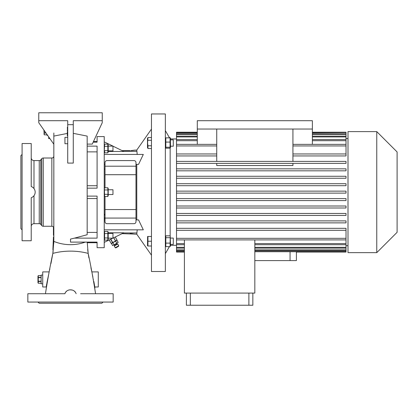 <?xml version="1.0" encoding="UTF-8"?>
<svg xmlns="http://www.w3.org/2000/svg" width="418" height="418" viewBox="0 0 418 418"><rect width="100%" height="100%" fill="white"/><g stroke="black" fill="none" stroke-linecap="round" stroke-linejoin="round"><path stroke-width="0.63" d="M47.093 134.591L47.093 135.385L47.647 135.385M43.916 130.055L44.214 134.831L44.214 133.06L46.017 133.06M45.834 132.793L44.214 132.793L44.062 133.494M44.214 132.793L44.052 130.249M47.093 134.826L44.214 134.826L47.093 134.831M44.01 131.048L44.036 131.67M44.062 131.916L44.13 132.365M44.036 133.619L44.01 133.943M42.526 275.075L41.136 275.075L41.136 283.801L42.526 283.801M41.136 277.4L38.257 277.4L38.257 275.629L37.965 276.261L37.965 282.615L38.257 283.247L38.257 281.476L41.136 281.476M41.136 281.209L38.257 281.209L38.111 281.91M38.257 281.209L38.257 277.667L41.136 277.667M38.257 277.4L38.257 277.667M38.257 275.629L41.136 275.629L38.257 275.629L38.111 276.068M41.136 283.247L38.257 283.247L41.136 283.247M38.085 276.193L38.059 276.517M38.059 279.464L38.085 280.086M38.111 280.332L38.179 280.781M38.085 282.035L38.059 282.359M42.725 284L42.725 274.877M114.281 246.019L114.427 245.476L117.176 243.887L117.719 244.034L114.281 246.019L115.274 247.738L116.993 246.745L118.712 245.753L117.719 244.034M118.712 245.753L118.566 246.296L115.817 247.879L115.274 247.738M115.603 241.129L116.993 240.329L118.184 242.393L116.794 243.192L115.603 241.129L111.434 243.537L112.625 245.596L114.015 244.796L112.823 242.733M114.015 244.796L116.794 243.192M105.028 218.88L104.234 217.506M111.193 243.448L109.182 239.969L111.193 243.448L112.74 242.555L110.791 239.18M110.613 239.268L112.567 242.654M113.649 237.785L115.488 240.967L113.827 237.696M117.035 240.073L115.258 236.996L117.035 240.073L115.661 240.867M115.488 240.967L112.74 242.555M108.205 194.516L112.964 194.516L112.964 189.751L108.205 189.751M108.048 195.922L107.844 187.781L108.205 188.555L108.205 195.718L107.844 196.486L104.594 196.486L104.395 188.325M108.043 189.411L108.116 188.873M107.844 187.781L104.594 187.781L104.234 188.555M107.844 189.96L104.594 189.96M104.375 188.408L104.322 188.826M107.844 196.486L107.844 194.313L104.594 194.313L104.39 193.168M104.39 194.877L104.322 195.399M108.043 193.231L108.116 192.134M104.395 191.036L104.322 192.134M87.237 242.722L97.091 242.733L97.091 242.111L97.091 247.691L104.234 247.691L104.234 136.576L97.091 136.576L97.091 142.162L93.172 142.162M73.281 133.352L87.174 136.096L87.174 234.733L74.472 238.14L97.091 238.14L97.091 196.105L87.174 196.105M74.472 238.14L70.506 239.07L70.506 242.111L97.091 242.111M104.234 239.362L104.594 240.136L104.594 231.426L104.234 232.199M104.39 149.519L104.594 144.137L107.844 144.137L107.844 146.31L104.594 146.31L104.39 144.701M104.395 147.392L104.322 148.489M104.234 154.435L143.306 154.435L138.567 164.358L135.981 164.358M105.028 164.358L104.234 164.358M151.457 255.168L136.775 234.2L137.214 229.832M137.214 154.435L136.775 150.072L151.457 129.099M136.775 219.915L136.775 164.358M104.234 229.832L143.306 229.832L138.567 219.915L135.981 219.915M107.013 160.585L134 160.585A1.985 1.985 0 0 1 135.981 162.571L135.981 166.197L105.028 166.197L105.028 162.571A1.985 1.985 0 0 1 107.013 160.585M105.028 187.781L105.028 174.708L135.981 174.708L135.981 166.197M105.028 174.708L105.028 166.197M105.028 218.076L135.981 218.076L135.981 221.697A1.985 1.985 0 0 1 134 223.682L107.013 223.682A1.985 1.985 0 0 1 105.028 221.697L105.028 209.559L135.981 209.559L135.981 174.708M105.028 209.559L105.028 196.486M135.981 218.076L135.981 209.559M133.828 150.255L130.824 150.6M131.184 150.584L131.539 150.569M132.24 150.511L132.84 150.443M133.337 150.365L133.692 150.292M134 150.161L136.775 150.072M122.093 150.616L130.029 150.616M122.093 233.657L133.912 234.043M136.775 234.2L134 234.106M133.332 233.902L132.84 233.829M132.24 233.756L131.539 233.704M131.184 233.683L130.029 233.657M112.964 238.119L123.812 232.816L108.205 232.816M87.174 188.168L97.091 188.168L97.091 146.128L87.174 146.128M105.028 219.915L104.234 219.915M104.234 242.383L112.876 238.161M112.964 146.154L123.812 151.457L108.205 151.457M104.234 141.885L112.964 146.107L108.205 146.107M151.457 271.501L151.457 113.957L165.35 113.957L165.35 271.501L151.457 271.501M151.457 241.238L147.946 241.238L147.946 236.478L147.601 236.478L151.457 236.478M147.601 236.478L147.491 245.763L147.946 246.003L147.946 241.238M151.457 246.003L147.946 246.003M147.695 242.424L147.601 243.621M147.695 237.659L147.601 238.861M151.457 137.532L147.946 137.532L147.601 143.029L147.946 145.778L151.457 145.778M147.946 137.532L147.491 138.504L147.491 147.554L147.946 148.526L147.946 145.778M151.457 140.281L147.946 140.281M151.457 148.526L147.946 148.526M147.685 146.499L147.601 147.152M170.053 148.197L170.507 147.554L170.361 138.191L170.053 137.862L170.053 148.197L165.805 148.197L165.805 137.862L165.35 138.504M170.157 235.992L170.157 148.108M169.525 137.862L165.35 130.625M169.384 246.657L165.35 253.642M176.511 138.959L170.507 138.959M176.511 245.309L170.507 245.309M170.053 246.657L170.507 245.763L170.251 236.175L170.053 246.657L165.805 246.657L165.805 235.825L165.35 236.719M170.053 237.706L165.805 237.706M170.053 243.119L165.805 243.119M165.35 245.763L165.805 246.657M170.053 235.825L165.805 235.825M170.507 244.415L173.287 244.415L173.287 238.067L170.507 238.067M170.507 138.504L170.053 137.616L169.384 137.616M176.511 238.323L346.015 238.323L346.015 230.308L176.511 230.308L346.015 230.308L346.015 228.322L176.511 228.322L176.511 252.049L184.395 252.049M176.511 228.322L176.511 222.872L346.015 222.872L176.511 222.872L176.511 215.437L346.015 215.437L176.511 215.437L176.511 207.997L346.015 207.997L176.511 207.997L176.511 200.562L346.015 200.562L176.511 200.562L176.511 145.945L216.738 145.945M216.738 144.372L176.511 144.372L176.511 145.945M176.511 144.372L176.511 140.694L197.291 140.694M197.291 139.56L176.511 139.56L176.511 140.694M176.511 139.56L176.511 136.926L197.291 136.926M197.291 136.132L176.511 136.132L176.511 136.926M176.511 136.132L176.511 134.35L197.291 134.35M197.291 133.844L176.511 133.844L176.511 134.35M176.511 133.844L176.511 132.809L197.291 132.809M197.291 132.219L176.511 132.219L176.511 132.809M348.001 138.562L346.015 138.562M346.015 155.945L292.929 155.945L346.015 155.945L346.015 136.926L312.377 136.926M346.015 163.381L176.511 163.381L346.015 163.381L346.015 161.4L176.511 161.4M292.929 163.381L292.929 165.533L216.738 165.533L216.738 163.381M346.015 170.821L176.511 170.821L346.015 170.821L346.015 168.835L176.511 168.835M346.015 178.256L176.511 178.256L346.015 178.256L346.015 176.271L176.511 176.271M346.015 185.691L176.511 185.691L346.015 185.691L346.015 183.706L176.511 183.706M348.001 245.706L346.015 245.706M296.404 252.049L296.404 260.586L254.834 260.586M296.325 251.709L296.325 252.049L346.015 252.049L346.015 251.709L254.834 251.709M292.929 161.4L292.929 129.037L312.377 129.037L312.377 120.703L197.291 120.703L197.291 129.037L292.929 129.037M216.738 161.4L216.738 129.037M312.377 144.372L312.377 129.037M197.291 144.372L197.291 129.037M184.395 251.709L176.511 251.709M176.511 251.464L184.395 251.464M184.395 250.429L176.511 250.429M176.511 249.917L184.395 249.917M184.395 248.135L176.511 248.135M176.511 247.341L184.395 247.341M184.395 244.708L176.511 244.708M176.511 243.574L184.395 243.574M346.015 238.323L346.015 239.895L176.511 239.895M216.738 155.945L176.511 155.945L216.738 155.945M176.511 153.96L216.738 153.96M346.015 200.562L346.015 198.576L176.511 198.576M346.015 207.997L346.015 206.017L176.511 206.017M346.015 215.437L346.015 213.452L176.511 213.452M346.015 222.872L346.015 220.887L176.511 220.887M312.377 132.219L346.015 132.219L346.015 132.558L312.377 132.558M197.291 132.558L176.511 132.558M312.377 132.809L346.015 132.558M312.377 134.35L346.015 134.35L346.015 133.844L312.377 133.844M346.015 136.926L346.015 136.132L312.377 136.132M346.015 136.132L346.015 134.35M346.015 133.844L346.015 132.809M346.015 239.895L346.015 251.709M176.511 191.141L346.015 191.141L346.015 193.126L176.511 193.126M348.001 252.65L348.001 131.618L376.764 131.618L376.764 252.65L348.001 252.65M376.764 252.65L397.1 232.314L397.1 151.953L376.764 131.618M312.377 140.694L346.015 140.694M346.015 139.56L312.377 139.56M292.929 153.96L346.015 153.96M292.929 145.945L346.015 145.945M346.015 144.372L292.929 144.372M254.834 251.464L346.015 251.464M254.834 249.917L346.015 249.917M346.015 250.429L254.834 250.429M254.834 247.341L346.015 247.341M346.015 248.135L254.834 248.135M254.834 243.574L346.015 243.574M346.015 244.708L254.834 244.708M184.395 239.895L184.395 293.081L254.834 293.081L254.834 239.895M190.347 293.081L190.347 305.234L186.381 305.234L186.381 293.081M248.882 293.081L248.882 305.234L190.347 305.234M252.848 293.081L252.848 305.234L248.882 305.234M108.048 145.746L108.116 145.224M107.844 144.137L108.205 144.905L108.205 152.068L107.844 152.842L104.594 152.842L104.594 150.663L107.844 150.663L107.844 152.842L108.043 152.298M108.043 149.587L108.116 148.489M107.844 146.31L107.844 150.663M108.063 152.215L108.116 151.797M104.453 151.018L104.322 151.75M108.205 150.872L112.964 150.872L112.964 146.107M107.844 237.957L107.844 240.136L108.205 239.362L108.205 232.199L107.844 231.426L107.844 237.957L104.594 237.957M107.844 233.605L104.594 233.605M107.844 240.136L104.594 240.136M108.043 239.592L108.116 239.044M104.395 238.5L104.322 239.044M108.043 233.061L108.116 232.518M104.395 231.969L104.322 232.518M107.844 231.426L104.594 231.426M108.205 238.161L112.964 238.161L112.964 233.401L108.205 233.401M105.028 214.366L104.234 214.366M104.234 215.16L105.028 214.7M22.091 229.832L20.9 228.641L20.9 155.627L22.091 154.435M31.219 234.2L31.219 240.747L22.091 240.747L22.091 143.52L31.219 143.52L31.219 150.067M31.219 240.747L31.219 197.745C33.722 196.711 35.044 194.84 35.185 192.134C35.044 189.427 33.722 187.557 31.219 186.522L31.219 143.52M34.532 189.427L34.866 190.206M35.112 191.198L35.185 192.134M33.539 188.027L33.174 187.672M32.139 186.94L31.528 186.642M33.994 195.708L33.994 223.682L39.24 223.682L39.24 160.585L33.994 160.585A2.78 2.78 0 0 1 31.219 157.811L31.219 157.21M35.112 193.064L34.893 193.978M34.48 194.95L34.041 195.64M33.994 223.682A2.78 2.78 0 0 0 31.219 226.462M39.24 223.682A1.985 1.985 0 0 1 40.76 224.393L41.732 225.553A1.985 1.985 0 0 0 43.253 226.263L51.853 226.263L51.853 158.009L43.253 158.009L43.253 226.263M39.24 160.585A1.985 1.985 0 0 0 40.76 159.88L41.732 158.715A1.985 1.985 0 0 1 43.253 158.009M53.838 237.241L53.838 228.249A1.985 1.985 0 0 0 51.853 226.263M67.726 133.352L53.838 136.096L53.838 156.024A1.985 1.985 0 0 1 51.853 158.009M53.838 156.024L53.838 209.669M31.219 216.937L31.219 227.058M97.091 198.54L87.174 198.54M87.174 185.728L97.091 185.728M97.091 151.87L87.174 151.87M87.174 232.398L97.091 232.398M87.174 143.296L87.174 144.09L92.268 144.09L102.253 122.688L102.253 120.703L73.281 120.703L73.281 124.674L67.726 124.674L67.726 163.088L73.281 163.088L73.281 124.674M97.091 142.162L97.091 141.54L93.46 141.54M67.726 124.674L67.726 120.703L38.759 120.703L38.759 112.766L102.253 112.766L102.253 120.703M38.759 120.703L38.759 122.688L53.838 144.226L53.838 140.161M87.174 139.33L87.174 136.096M67.726 143.719L64.947 143.719L64.947 137.37L67.726 137.37M67.726 135.782L67.329 135.782L67.329 131.618L67.726 131.618M67.726 130.693L67.329 130.693L67.329 129.502L67.726 129.502M67.726 128.577L67.329 128.577L67.329 127.385L67.726 127.385M67.329 132.809L67.726 132.809M87.216 242.074L88.167 253.392C90.816 265.613 93.282 279.057 95.565 293.723L87.263 293.723M53.838 132.976L53.812 241.364L52.84 253.392C50.191 265.613 47.725 279.057 45.447 293.723L46.194 293.723M76.024 293.483L76.118 293.723C74.608 288.535 66.405 288.535 64.894 293.723L65.265 292.882M65.757 292.114L66.629 291.189M67.847 290.379L68.683 290.04M69.597 289.826L72.309 290.035M73.16 290.385L73.944 290.85M74.65 291.435L75.25 292.119M64.894 293.723L27.844 293.723L27.844 302.057L113.163 302.057L113.163 293.723L80.601 293.723M27.844 293.723L33.936 293.723M41.079 293.723L45.447 293.723M95.565 293.723L99.928 293.723M107.071 293.723L113.163 293.723M99.933 302.057L101.13 302.057M103.047 302.057L101.856 303.249L39.156 303.249L37.965 302.057M81.5 302.057L84.384 302.057M56.623 302.057L59.508 302.057M39.877 302.057L41.074 302.057M49.199 271.899L42.725 271.899L42.725 286.978L46.22 286.978L46.267 286.659M48.937 273.147L47.412 280.426M47.307 280.912L47.145 281.69M47.093 281.972L46.894 282.976M46.769 283.655L46.518 285.097M46.419 285.682L46.22 286.978M46.278 286.596L46.57 284.794M48.227 276.523L48.331 276.021M48.493 275.253L48.598 274.772M49.622 269.876L49.836 268.847M50.954 263.523L52.83 253.475M88.167 253.392A43.571 26.35 0 0 0 70.506 251.129A43.571 26.35 180 0 0 52.84 253.392L53.029 252.007M53.112 251.307L53.185 250.659M53.838 238.579L53.838 237.633M53.838 219.727L53.838 219.048M48.676 136.858L48.676 138.562L49.873 138.562M94.933 287.971L93.919 281.967M93.794 281.366L93.862 281.69M92.874 276.982L92.232 273.91M94.63 285.943L94.787 286.978L98.282 286.978L98.282 271.899L91.808 271.899L90.931 267.703M88.903 257.901L88.177 253.475M87.952 251.756L87.691 249.436M93.925 281.998L94.588 285.682M94.787 286.978L94.411 284.616M94.249 283.712L93.987 282.322M93.392 279.438C91.359 269.735 91.359 269.735 93.392 279.438M53.838 239.331L53.833 239.723M53.744 243.438L53.765 242.905M53.776 242.717L53.812 241.379A43.571 43.258 180 0 0 70.506 244.666A43.571 43.258 0 0 0 85.256 242.111M53.838 238.631L53.838 237.048L53.441 237.048L52.893 249.677L53.295 249.677M53.441 227.058L53.441 227.674L53.755 227.674M53.441 230.459L53.441 235.25L53.838 235.25M53.441 231.285L53.838 231.285M53.441 227.674L53.441 230.25L53.838 230.25M53.441 228.703L53.838 228.703M53.379 242.628L53.42 241.259M53.436 239.932L53.441 237.048M165.805 148.197L165.35 147.554M170.507 139.852L173.287 139.852L173.287 146.201L170.507 146.201M170.053 147.24L165.805 147.24M170.053 142.073L165.805 142.073M170.053 137.862L165.805 137.862M136.775 151.321L123.535 151.321M136.775 232.951L123.535 232.951M290.055 251.709L290.055 260.586M33.994 160.585L33.994 188.565M40.76 159.88L40.76 224.393M41.732 225.553L41.732 158.715M67.329 135.186L67.726 135.186M116.659 244.185L116.261 243.501M114.94 245.178L114.542 244.488M104.234 195.718L104.594 196.486M104.234 144.905L104.594 144.137M104.234 152.068L104.594 152.842M105.028 169.118L104.234 169.118"/></g></svg>
